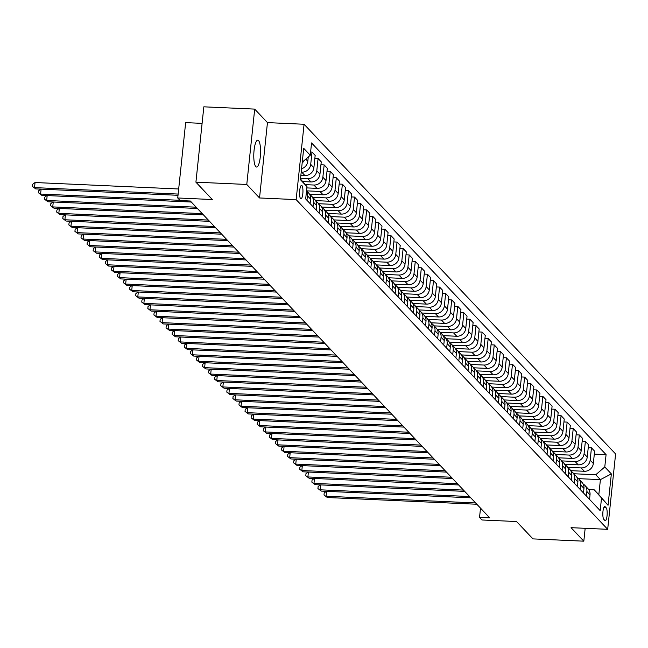 <?xml version="1.0" encoding="UTF-8"?>
<svg xmlns="http://www.w3.org/2000/svg" width="648" height="648" viewBox="0 0 648 648"><rect width="100%" height="100%" fill="white"/><g stroke="black" fill="none" stroke-linecap="round" stroke-linejoin="round"><path stroke-width="0.97" d="M255.806 166.633A13.454 3.345 92.6 0 0 256.567 167.046A13.454 3.345 92.6 0 0 260.423 155.334A13.454 3.345 92.6 0 0 258.544 140.567A13.454 3.345 92.6 0 0 257.783 140.154A13.454 3.345 92.6 0 0 253.927 151.867A13.454 3.345 92.6 0 0 255.806 166.633M300.575 198.636A6.731 1.677 92.6 0 0 300.956 198.839A6.731 1.677 92.6 0 0 302.883 192.983A6.731 1.677 92.6 0 0 301.944 185.603A6.731 1.677 92.6 0 0 301.563 185.393A6.731 1.677 92.6 0 0 299.635 191.249A6.731 1.677 92.6 0 0 300.575 198.636M202.095 123.363L185.652 122.626L177.73 197.98L180.16 200.556L190.334 201.01L489.71 517.865L479.536 517.404L481.966 519.98L516.553 521.535L532.956 538.893L583.816 541.177L585.168 528.314M254.696 109.107L203.837 106.823L195.915 182.177L246.775 184.461L259.532 197.964L296.152 199.608L304.074 124.254L267.454 122.61L254.696 109.107L246.775 184.461M296.152 199.608L607.678 529.319L615.6 453.965L304.074 124.254M606.212 507.854L605.143 506.72A6.521 1.62 92.6 0 0 604.77 506.517A6.521 1.62 92.6 0 0 602.899 512.195A6.521 1.62 92.6 0 0 603.815 519.348L604.884 520.482A6.521 1.62 92.6 0 0 605.256 520.676A6.521 1.62 92.6 0 0 607.119 515.006A6.521 1.62 92.6 0 0 606.212 507.854L603.758 507.74M604.787 466.957L611.348 473.907L608.051 505.27L594.208 489.815L598.825 494.699L600.404 479.625L595.787 474.741L604.787 466.957L606.074 454.637L311.558 142.933L310.271 155.253L302.243 162.194M300.478 179.026L306.974 186.616L305.678 198.936L600.194 510.648L601.49 498.328M306.974 186.616L300.413 179.674L303.709 148.311L310.271 155.253M177.73 197.98L212.317 199.535L195.915 182.177M607.678 529.319L571.058 527.675L583.816 541.177M480.516 508.129L479.536 517.404M578.47 478.645L600.404 479.625L611.348 473.907M594.208 489.815L588.692 489.564M573.869 473.753L595.787 474.741M570.718 470.659L584.326 471.274A8.408 7.922 -43.4 0 0 593.325 463.49L594.621 451.17L591.462 447.825L588.23 447.679M567.794 467.33L581.167 467.929A8.408 7.922 -43.4 0 0 590.166 460.145L591.462 447.825M564.643 464.227L578.251 464.843A8.408 7.922 -43.4 0 0 587.25 457.059L588.546 444.739L585.387 441.393L582.155 441.248M561.719 460.898L575.092 461.498A8.408 7.922 -43.4 0 0 584.091 453.713L585.387 441.393M558.568 457.804L572.176 458.411A8.408 7.922 -43.4 0 0 581.175 450.627L582.471 438.307L579.312 434.962L576.08 434.816M555.644 454.467L569.017 455.066A8.408 7.922 -43.4 0 0 578.016 447.29L579.312 434.962M552.493 451.373L566.101 451.98A8.408 7.922 -43.4 0 0 575.1 444.204L576.396 431.876L573.237 428.539L570.005 428.393M549.569 448.035L562.942 448.635A8.408 7.922 -43.4 0 0 571.941 440.859L573.237 428.539M546.418 444.941L560.026 445.549A8.408 7.922 -43.4 0 0 569.025 437.773L570.321 425.453L567.162 422.107L563.93 421.961M543.494 441.604L556.867 442.211A8.408 7.922 -43.4 0 0 565.866 434.427L567.162 422.107M540.343 438.51L553.951 439.125A8.408 7.922 -43.4 0 0 562.95 431.341L564.246 419.021L561.087 415.676L557.855 415.53M537.419 435.181L550.792 435.78A8.408 7.922 -43.4 0 0 559.791 427.996L561.087 415.676M534.268 432.078L547.876 432.694A8.408 7.922 -43.4 0 0 556.875 424.91L558.171 412.59L555.012 409.244L551.78 409.099M531.344 428.749L544.717 429.349A8.408 7.922 -43.4 0 0 553.716 421.565L555.012 409.244M528.193 425.655L541.801 426.263A8.408 7.922 -43.4 0 0 550.8 418.478L552.096 406.158L548.937 402.813L545.705 402.675M525.269 422.318L538.642 422.917A8.408 7.922 -43.4 0 0 547.641 415.141L548.937 402.813M522.118 419.224L535.726 419.831A8.408 7.922 -43.4 0 0 544.725 412.055L546.021 399.727L542.862 396.39L539.63 396.244M519.194 415.886L532.567 416.494A8.408 7.922 -43.4 0 0 541.566 408.71L542.862 396.39M516.043 412.792L529.651 413.408A8.408 7.922 -43.4 0 0 538.65 405.624L539.946 393.304L536.787 389.958L533.555 389.812M513.119 409.463L526.492 410.062A8.408 7.922 -43.4 0 0 535.491 402.278L536.787 389.958M509.968 406.361L523.576 406.976A8.408 7.922 -43.4 0 0 532.575 399.192L533.871 386.872L530.712 383.527L527.48 383.381M507.044 403.032L520.417 403.631A8.408 7.922 -43.4 0 0 529.416 395.847L530.712 383.527M503.893 399.929L517.501 400.545A8.408 7.922 -43.4 0 0 526.5 392.761L527.796 380.441L524.637 377.096L521.405 376.95M500.969 396.6L514.342 397.2A8.408 7.922 -43.4 0 0 523.341 389.424L524.637 377.096M497.818 393.506L511.426 394.114A8.408 7.922 -43.4 0 0 520.425 386.338L521.721 374.009L518.562 370.672L515.33 370.526M494.894 390.169L508.267 390.768A8.408 7.922 -43.4 0 0 517.266 382.992L518.562 370.672M491.743 387.075L505.351 387.682A8.408 7.922 -43.4 0 0 514.35 379.906L515.646 367.586L512.487 364.241L509.255 364.095M488.819 383.738L502.192 384.345A8.408 7.922 -43.4 0 0 511.191 376.561L512.487 364.241M485.668 380.643L499.276 381.259A8.408 7.922 -43.4 0 0 508.275 373.475L509.571 361.155L506.412 357.809L503.18 357.664M482.744 377.314L496.117 377.914A8.408 7.922 -43.4 0 0 505.116 370.13L506.412 357.809M479.593 374.212L493.201 374.828A8.408 7.922 -43.4 0 0 502.2 367.043L503.496 354.723L500.337 351.378L497.105 351.232M476.669 370.883L490.042 371.482A8.408 7.922 -43.4 0 0 499.041 363.698L500.337 351.378M473.518 367.789L487.126 368.396A8.408 7.922 -43.4 0 0 496.125 360.612L497.421 348.292L494.262 344.947L491.03 344.809M470.594 364.451L483.967 365.051A8.408 7.922 -43.4 0 0 492.966 357.275L494.262 344.947M467.443 361.357L481.051 361.965A8.408 7.922 -43.4 0 0 490.05 354.189L491.346 341.861L488.187 338.523L484.955 338.377M464.519 358.02L477.892 358.627A8.408 7.922 -43.4 0 0 486.891 350.843L488.187 338.523M461.368 354.926L474.976 355.541A8.408 7.922 -43.4 0 0 483.975 347.757L485.271 335.437L482.112 332.092L478.88 331.946M458.444 351.597L471.817 352.196A8.408 7.922 -43.4 0 0 480.816 344.412L482.112 332.092M455.293 348.494L468.901 349.11A8.408 7.922 -43.4 0 0 477.9 341.326L479.196 329.006L476.037 325.661L472.805 325.515M452.369 345.165L465.742 345.765A8.408 7.922 -43.4 0 0 474.741 337.981L476.037 325.661M449.218 342.063L462.826 342.679A8.408 7.922 -43.4 0 0 471.825 334.894L473.121 322.574L469.962 319.229L466.73 319.083M446.294 338.734L459.667 339.333A8.408 7.922 -43.4 0 0 468.666 331.557L469.962 319.229M443.143 335.64L456.751 336.247A8.408 7.922 -43.4 0 0 465.75 328.471L467.046 316.143L463.887 312.806L460.655 312.66M440.219 332.303L453.592 332.902A8.408 7.922 -43.4 0 0 462.591 325.126L463.887 312.806M437.068 329.208L450.676 329.816A8.408 7.922 -43.4 0 0 459.675 322.04L460.971 309.72L457.812 306.374L454.58 306.229M434.144 325.871L447.517 326.479A8.408 7.922 -43.4 0 0 456.516 318.695L457.812 306.374M430.993 322.777L444.601 323.393A8.408 7.922 -43.4 0 0 453.6 315.608L454.896 303.288L451.737 299.943L448.505 299.797M428.069 319.448L441.442 320.047A8.408 7.922 -43.4 0 0 450.441 312.263L451.737 299.943M424.918 316.346L438.526 316.961A8.408 7.922 -43.4 0 0 447.525 309.177L448.821 296.857L445.662 293.512L442.43 293.366M421.994 313.016L435.367 313.616A8.408 7.922 -43.4 0 0 444.366 305.832L445.662 293.512M418.843 309.922L432.451 310.53A8.408 7.922 -43.4 0 0 441.45 302.746L442.746 290.426L439.587 287.08L436.355 286.942M415.919 306.585L429.292 307.184A8.408 7.922 -43.4 0 0 438.291 299.408L439.587 287.08M412.768 303.491L426.376 304.098A8.408 7.922 -43.4 0 0 435.375 296.322L436.671 283.994L433.512 280.657L430.28 280.511M409.844 300.154L423.217 300.761A8.408 7.922 -43.4 0 0 432.216 292.977L433.512 280.657M406.693 297.059L420.301 297.675A8.408 7.922 -43.4 0 0 429.3 289.891L430.596 277.571L427.437 274.226L424.205 274.08M403.769 293.73L417.142 294.33A8.408 7.922 -43.4 0 0 426.141 286.546L427.437 274.226M400.618 290.628L414.226 291.244A8.408 7.922 -43.4 0 0 423.225 283.459L424.521 271.139L421.362 267.794L418.13 267.648M397.694 287.299L411.067 287.898A8.408 7.922 -43.4 0 0 420.066 280.114L421.362 267.794M394.543 284.197L408.151 284.812A8.408 7.922 -43.4 0 0 417.15 277.028L418.446 264.708L415.287 261.363L412.055 261.217M391.619 280.868L404.992 281.467A8.408 7.922 -43.4 0 0 413.991 273.691L415.287 261.363M388.468 277.773L402.076 278.381A8.408 7.922 -43.4 0 0 411.075 270.605L412.371 258.277L409.212 254.939L405.98 254.794M385.544 274.436L398.917 275.036A8.408 7.922 -43.4 0 0 407.916 267.26L409.212 254.939M382.393 271.342L396.001 271.949A8.408 7.922 -43.4 0 0 405 264.173L406.296 251.853L403.137 248.508L399.905 248.362M379.469 268.005L392.842 268.612A8.408 7.922 -43.4 0 0 401.841 260.828L403.137 248.508M376.318 264.911L389.926 265.526A8.408 7.922 -43.4 0 0 398.925 257.742L400.221 245.422L397.062 242.077L393.83 241.931M373.394 261.581L386.767 262.181A8.408 7.922 -43.4 0 0 395.766 254.397L397.062 242.077M370.243 258.479L383.851 259.095A8.408 7.922 -43.4 0 0 392.85 251.311L394.146 238.991L390.987 235.645L387.755 235.499M367.319 255.15L380.692 255.749A8.408 7.922 -43.4 0 0 389.691 247.965L390.987 235.645M364.168 252.056L377.776 252.663A8.408 7.922 -43.4 0 0 386.775 244.879L388.071 232.559L384.912 229.214L381.68 229.076M361.244 248.719L374.617 249.318A8.408 7.922 -43.4 0 0 383.616 241.542L384.912 229.214M358.093 245.624L371.701 246.232A8.408 7.922 -43.4 0 0 380.7 238.456L381.996 226.128L378.837 222.791L375.605 222.645M355.169 242.287L368.542 242.895A8.408 7.922 -43.4 0 0 377.541 235.111L378.837 222.791M352.018 239.193L365.626 239.809A8.408 7.922 -43.4 0 0 374.625 232.025L375.921 219.704L372.762 216.359L369.53 216.213M349.094 235.864L362.467 236.463A8.408 7.922 -43.4 0 0 371.466 228.679L372.762 216.359M345.943 232.762L359.551 233.377A8.408 7.922 -43.4 0 0 368.55 225.593L369.846 213.273L366.687 209.928L363.455 209.782M343.019 229.433L356.392 230.032A8.408 7.922 -43.4 0 0 365.391 222.248L366.687 209.928M339.868 226.33L353.476 226.946A8.408 7.922 -43.4 0 0 362.475 219.162L363.771 206.842L360.612 203.496L357.38 203.351M336.944 223.001L350.317 223.601A8.408 7.922 -43.4 0 0 359.316 215.825L360.612 203.496M333.793 219.907L347.401 220.514A8.408 7.922 -43.4 0 0 356.4 212.738L357.696 200.41L354.537 197.073L351.305 196.927M330.869 216.57L344.242 217.169A8.408 7.922 -43.4 0 0 353.241 209.393L354.537 197.073M327.718 213.476L341.326 214.083A8.408 7.922 -43.4 0 0 350.325 206.307L351.621 193.987L348.462 190.642L345.23 190.496M324.794 210.138L338.167 210.746A8.408 7.922 -43.4 0 0 347.166 202.962L348.462 190.642M321.643 207.044L335.251 207.66A8.408 7.922 -43.4 0 0 344.25 199.876L345.546 187.556L342.387 184.21L339.155 184.064M318.719 203.715L332.092 204.314A8.408 7.922 -43.4 0 0 341.091 196.53L342.387 184.21M315.568 200.613L329.176 201.228A8.408 7.922 -43.4 0 0 338.175 193.444L339.471 181.124L336.312 177.779L333.08 177.633M312.644 197.284L326.017 197.883A8.408 7.922 -43.4 0 0 335.016 190.099L336.312 177.779M309.493 194.189L323.101 194.797A8.408 7.922 -43.4 0 0 332.1 187.013L333.396 174.693L330.237 171.347L327.005 171.21M306.569 190.852L319.942 191.452A8.408 7.922 -43.4 0 0 328.941 183.676L330.237 171.347M306.836 187.912L317.026 188.366A8.408 7.922 -43.4 0 0 326.025 180.59L327.321 168.261L324.162 164.924L320.93 164.778M305.281 184.639L313.867 185.028A8.408 7.922 -43.4 0 0 322.866 177.244L324.162 164.924M302.648 181.562L310.951 181.934A8.408 7.922 -43.4 0 0 319.95 174.158L321.246 161.838L318.087 158.493L314.855 158.347M300.559 178.273L307.792 178.597A8.408 7.922 -43.4 0 0 316.791 170.813L318.087 158.493M300.866 175.325L304.876 175.511A8.408 7.922 -43.4 0 0 313.875 167.727L315.171 155.407L312.012 152.061L310.611 151.997M301.199 172.141L301.717 172.166A8.408 7.922 -43.4 0 0 310.716 164.381L312.012 152.061M589.55 499.381L590.028 494.853A8.408 7.922 -43.4 0 0 588.003 488.714L584.844 485.368A8.408 7.922 -43.4 0 0 583.16 484.04M606.074 454.637L594.305 454.11M586.391 496.044L586.869 491.508A8.408 7.922 -43.4 0 0 584.844 485.368M583.475 492.958L583.953 488.422A8.408 7.922 -43.4 0 0 581.928 482.282L578.769 478.937A8.408 7.922 -43.4 0 0 577.085 477.608M580.316 489.613L580.794 485.085A8.408 7.922 -43.4 0 0 578.769 478.937M577.4 486.526L577.878 481.999A8.408 7.922 -43.4 0 0 575.853 475.851L572.694 472.514A8.408 7.922 -43.4 0 0 571.01 471.177M574.241 483.181L574.719 478.653A8.408 7.922 -43.4 0 0 572.694 472.514M571.325 480.095L571.803 475.567A8.408 7.922 -43.4 0 0 569.778 469.427L566.619 466.082A8.408 7.922 -43.4 0 0 564.935 464.746M568.166 476.75L568.644 472.222A8.408 7.922 -43.4 0 0 566.619 466.082M565.25 473.664L565.728 469.136A8.408 7.922 -43.4 0 0 563.703 462.996L560.544 459.651A8.408 7.922 -43.4 0 0 558.86 458.322M562.091 470.318L562.569 465.791A8.408 7.922 -43.4 0 0 560.544 459.651M559.175 467.232L559.653 462.704A8.408 7.922 -43.4 0 0 557.628 456.565L554.469 453.219A8.408 7.922 -43.4 0 0 552.785 451.891M556.016 463.895L556.494 459.359A8.408 7.922 -43.4 0 0 554.469 453.219M553.1 460.809L553.578 456.273A8.408 7.922 -43.4 0 0 551.553 450.133L548.394 446.788A8.408 7.922 -43.4 0 0 546.71 445.46M549.941 457.464L550.419 452.936A8.408 7.922 -43.4 0 0 548.394 446.788M547.025 454.378L547.503 449.85A8.408 7.922 -43.4 0 0 545.478 443.702L542.319 440.365A8.408 7.922 -43.4 0 0 540.635 439.028M543.866 451.032L544.344 446.504A8.408 7.922 -43.4 0 0 542.319 440.365M540.95 447.946L541.428 443.418A8.408 7.922 -43.4 0 0 539.403 437.279L536.244 433.933A8.408 7.922 -43.4 0 0 534.56 432.597M537.791 444.601L538.269 440.073A8.408 7.922 -43.4 0 0 536.244 433.933M534.875 441.515L535.353 436.987A8.408 7.922 -43.4 0 0 533.328 430.847L530.169 427.502A8.408 7.922 -43.4 0 0 528.485 426.173M531.716 438.178L532.194 433.642A8.408 7.922 -43.4 0 0 530.169 427.502M528.8 435.091L529.278 430.555A8.408 7.922 -43.4 0 0 527.253 424.416L524.094 421.07A8.408 7.922 -43.4 0 0 522.41 419.742M525.641 431.746L526.119 427.218A8.408 7.922 -43.4 0 0 524.094 421.07M522.725 428.66L523.203 424.132A8.408 7.922 -43.4 0 0 521.178 417.984L518.019 414.647A8.408 7.922 -43.4 0 0 516.335 413.311M519.566 425.315L520.044 420.787A8.408 7.922 -43.4 0 0 518.019 414.647M516.65 422.229L517.128 417.701A8.408 7.922 -43.4 0 0 515.103 411.561L511.944 408.216A8.408 7.922 -43.4 0 0 510.26 406.879M513.491 418.883L513.969 414.356A8.408 7.922 -43.4 0 0 511.944 408.216M510.575 415.797L511.053 411.269A8.408 7.922 -43.4 0 0 509.028 405.13L505.869 401.784A8.408 7.922 -43.4 0 0 504.185 400.456M507.416 412.452L507.894 407.924A8.408 7.922 -43.4 0 0 505.869 401.784M504.5 409.366L504.978 404.838A8.408 7.922 -43.4 0 0 502.953 398.698L499.794 395.353A8.408 7.922 -43.4 0 0 498.11 394.024M501.341 406.029L501.819 401.493A8.408 7.922 -43.4 0 0 499.794 395.353M498.425 402.943L498.903 398.407A8.408 7.922 -43.4 0 0 496.878 392.267L493.719 388.921A8.408 7.922 -43.4 0 0 492.035 387.593M495.266 399.597L495.744 395.069A8.408 7.922 -43.4 0 0 493.719 388.921M492.35 396.511L492.828 391.983A8.408 7.922 -43.4 0 0 490.803 385.835L487.644 382.498A8.408 7.922 -43.4 0 0 485.96 381.162M489.191 393.166L489.669 388.638A8.408 7.922 -43.4 0 0 487.644 382.498M486.275 390.08L486.753 385.552A8.408 7.922 -43.4 0 0 484.728 379.412L481.569 376.067A8.408 7.922 -43.4 0 0 479.885 374.73M483.116 386.735L483.594 382.207A8.408 7.922 -43.4 0 0 481.569 376.067M480.2 383.648L480.678 379.121A8.408 7.922 -43.4 0 0 478.653 372.981L475.494 369.635A8.408 7.922 -43.4 0 0 473.81 368.307M477.041 380.311L477.519 375.775A8.408 7.922 -43.4 0 0 475.494 369.635M474.125 377.225L474.603 372.689A8.408 7.922 -43.4 0 0 472.578 366.549L469.419 363.204A8.408 7.922 -43.4 0 0 467.735 361.876M470.966 373.88L471.444 369.352A8.408 7.922 -43.4 0 0 469.419 363.204M468.05 370.794L468.528 366.266A8.408 7.922 -43.4 0 0 466.503 360.118L463.344 356.781A8.408 7.922 -43.4 0 0 461.66 355.444M464.891 367.448L465.369 362.921A8.408 7.922 -43.4 0 0 463.344 356.781M461.975 364.362L462.453 359.834A8.408 7.922 -43.4 0 0 460.428 353.695L457.269 350.349A8.408 7.922 -43.4 0 0 455.585 349.013M458.816 361.017L459.294 356.489A8.408 7.922 -43.4 0 0 457.269 350.349M455.9 357.931L456.378 353.403A8.408 7.922 -43.4 0 0 454.353 347.263L451.194 343.918A8.408 7.922 -43.4 0 0 449.51 342.589M452.741 354.586L453.219 350.058A8.408 7.922 -43.4 0 0 451.194 343.918M449.825 351.5L450.303 346.972A8.408 7.922 -43.4 0 0 448.278 340.832L445.119 337.486A8.408 7.922 -43.4 0 0 443.435 336.158M446.666 348.162L447.144 343.626A8.408 7.922 -43.4 0 0 445.119 337.486M443.75 345.076L444.228 340.54A8.408 7.922 -43.4 0 0 442.203 334.4L439.044 331.055A8.408 7.922 -43.4 0 0 437.36 329.727M440.591 341.731L441.069 337.203A8.408 7.922 -43.4 0 0 439.044 331.055M437.675 338.645L438.153 334.117A8.408 7.922 -43.4 0 0 436.128 327.969L432.969 324.632A8.408 7.922 -43.4 0 0 431.285 323.295M434.516 335.3L434.994 330.772A8.408 7.922 -43.4 0 0 432.969 324.632M431.6 332.213L432.078 327.686A8.408 7.922 -43.4 0 0 430.053 321.546L426.894 318.2A8.408 7.922 -43.4 0 0 425.21 316.864M428.441 328.868L428.919 324.34A8.408 7.922 -43.4 0 0 426.894 318.2M425.525 325.782L426.003 321.254A8.408 7.922 -43.4 0 0 423.978 315.114L420.819 311.769A8.408 7.922 -43.4 0 0 419.135 310.441M422.366 322.445L422.844 317.909A8.408 7.922 -43.4 0 0 420.819 311.769M419.45 319.351L419.928 314.823A8.408 7.922 -43.4 0 0 417.903 308.683L414.744 305.338A8.408 7.922 -43.4 0 0 413.06 304.009M416.291 316.013L416.769 311.486A8.408 7.922 -43.4 0 0 414.744 305.338M413.375 312.927L413.853 308.399A8.408 7.922 -43.4 0 0 411.828 302.252L408.669 298.914A8.408 7.922 -43.4 0 0 406.985 297.578M410.216 309.582L410.694 305.054A8.408 7.922 -43.4 0 0 408.669 298.914M407.3 306.496L407.778 301.968A8.408 7.922 -43.4 0 0 405.753 295.828L402.594 292.483A8.408 7.922 -43.4 0 0 400.91 291.146M404.141 303.151L404.619 298.623A8.408 7.922 -43.4 0 0 402.594 292.483M401.225 300.065L401.703 295.537A8.408 7.922 -43.4 0 0 399.678 289.397L396.519 286.051A8.408 7.922 -43.4 0 0 394.834 284.723M398.066 296.719L398.544 292.191A8.408 7.922 -43.4 0 0 396.519 286.051M395.15 293.633L395.628 289.105A8.408 7.922 -43.4 0 0 393.603 282.965L390.444 279.62A8.408 7.922 -43.4 0 0 388.76 278.292M391.991 290.296L392.469 285.76A8.408 7.922 -43.4 0 0 390.444 279.62M389.075 287.21L389.553 282.674A8.408 7.922 -43.4 0 0 387.528 276.534L384.369 273.189A8.408 7.922 -43.4 0 0 382.685 271.86M385.916 283.865L386.394 279.337A8.408 7.922 -43.4 0 0 384.369 273.189M383 280.778L383.478 276.251A8.408 7.922 -43.4 0 0 381.453 270.103L378.294 266.765A8.408 7.922 -43.4 0 0 376.61 265.429M379.841 277.433L380.319 272.905A8.408 7.922 -43.4 0 0 378.294 266.765M376.925 274.347L377.403 269.819A8.408 7.922 -43.4 0 0 375.378 263.679L372.219 260.334A8.408 7.922 -43.4 0 0 370.535 258.998M373.766 271.002L374.244 266.474A8.408 7.922 -43.4 0 0 372.219 260.334M370.85 267.916L371.328 263.388A8.408 7.922 -43.4 0 0 369.303 257.248L366.144 253.903A8.408 7.922 -43.4 0 0 364.459 252.574M367.691 264.57L368.169 260.042A8.408 7.922 -43.4 0 0 366.144 253.903M364.775 261.484L365.253 256.956A8.408 7.922 -43.4 0 0 363.228 250.816L360.069 247.471A8.408 7.922 -43.4 0 0 358.385 246.143M361.616 258.147L362.094 253.619A8.408 7.922 -43.4 0 0 360.069 247.471M358.7 255.061L359.178 250.533A8.408 7.922 -43.4 0 0 357.153 244.385L353.994 241.048A8.408 7.922 -43.4 0 0 352.31 239.711M355.541 251.716L356.019 247.188A8.408 7.922 -43.4 0 0 353.994 241.048M352.625 248.63L353.103 244.102A8.408 7.922 -43.4 0 0 351.078 237.962L347.919 234.617A8.408 7.922 -43.4 0 0 346.235 233.28M349.466 245.284L349.944 240.756A8.408 7.922 -43.4 0 0 347.919 234.617M346.55 242.198L347.028 237.67A8.408 7.922 -43.4 0 0 345.003 231.53L341.844 228.185A8.408 7.922 -43.4 0 0 340.16 226.857M343.391 238.853L343.869 234.325A8.408 7.922 -43.4 0 0 341.844 228.185M340.475 235.767L340.953 231.239A8.408 7.922 -43.4 0 0 338.928 225.099L335.769 221.754A8.408 7.922 -43.4 0 0 334.084 220.425M337.316 232.43L337.794 227.894A8.408 7.922 -43.4 0 0 335.769 221.754M334.4 229.343L334.878 224.807A8.408 7.922 -43.4 0 0 332.853 218.668L329.694 215.322A8.408 7.922 -43.4 0 0 328.01 213.994M331.241 225.998L331.719 221.47A8.408 7.922 -43.4 0 0 329.694 215.322M328.325 222.912L328.803 218.384A8.408 7.922 -43.4 0 0 326.778 212.236L323.619 208.899A8.408 7.922 -43.4 0 0 321.935 207.562M325.166 219.567L325.644 215.039A8.408 7.922 -43.4 0 0 323.619 208.899M322.25 216.481L322.728 211.953A8.408 7.922 -43.4 0 0 320.703 205.813L317.544 202.468A8.408 7.922 -43.4 0 0 315.86 201.131M319.091 213.135L319.569 208.607A8.408 7.922 -43.4 0 0 317.544 202.468M316.175 210.049L316.653 205.521A8.408 7.922 -43.4 0 0 314.628 199.382L311.469 196.036A8.408 7.922 -43.4 0 0 309.785 194.708M313.016 206.704L313.494 202.176A8.408 7.922 -43.4 0 0 311.469 196.036M310.1 203.618L310.578 199.09A8.408 7.922 -43.4 0 0 308.553 192.95L306.528 190.812M301.555 168.739A8.408 7.922 -43.4 0 0 307.8 161.295L308.246 156.994M306.941 200.281L307.419 195.753A8.408 7.922 -43.4 0 0 306.496 191.12M302.146 163.142A8.408 7.922 -43.4 0 0 303.782 160.858M598.825 494.699L608.051 505.27M259.532 197.964L267.454 122.61M326.632 491.338L326.122 496.238L475.624 502.953M327.337 497.526L324 494.975L327.337 497.526L476.839 504.241M324 494.975L324.211 492.942L326.414 491.322M320.558 484.906L320.047 489.807L469.549 496.522M321.262 491.095L317.925 488.543L321.262 491.095L470.764 497.81M317.925 488.543L318.136 486.51L320.339 484.898M314.483 478.475L313.972 483.376L463.474 490.099M315.187 484.664L311.85 482.12L315.187 484.664L464.689 491.378M311.85 482.12L312.061 480.079L314.264 478.467M308.408 472.044L307.897 476.952L457.399 483.667M309.112 478.232L305.775 475.689L309.112 478.232L458.614 484.955M305.775 475.689L305.986 473.648L308.189 472.036M302.333 465.62L301.822 470.521L451.324 477.236M303.037 471.801L299.7 469.257L303.037 471.801L452.539 478.524M299.7 469.257L299.911 467.224L302.114 465.604M296.257 459.189L295.747 464.09L445.249 470.804M296.962 465.377L293.625 462.826L296.962 465.377L446.464 472.092M293.625 462.826L293.836 460.793L296.039 459.181M290.183 452.758L289.672 457.658L439.174 464.381M290.887 458.946L287.55 456.403L290.887 458.946L440.389 465.661M287.55 456.403L287.761 454.361L289.964 452.75M284.108 446.326L283.597 451.227L433.099 457.95M284.812 452.515L281.475 449.971L284.812 452.515L434.314 459.238M281.475 449.971L281.686 447.93L283.889 446.318M278.033 439.895L277.522 444.803L427.024 451.518M278.737 446.083L275.4 443.54L278.737 446.083L428.239 452.806M275.4 443.54L275.611 441.507L277.814 439.887M271.958 433.471L271.447 438.372L420.949 445.087M272.662 439.66L269.325 437.108L272.662 439.66L422.164 446.375M269.325 437.108L269.536 435.075L271.739 433.455M265.882 427.04L265.372 431.941L414.874 438.656M266.587 433.229L263.25 430.677L266.587 433.229L416.089 439.943M263.25 430.677L263.461 428.644L265.664 427.032M259.808 420.609L259.297 425.509L408.799 432.232M260.512 426.797L257.175 424.254L260.512 426.797L410.014 433.512M257.175 424.254L257.386 422.213L259.589 420.601M253.733 414.177L253.222 419.086L402.724 425.801M254.437 420.366L251.1 417.822L254.437 420.366L403.939 427.089M251.1 417.822L251.311 415.781L253.514 414.169M247.658 407.754L247.147 412.655L396.649 419.369M248.362 413.934L245.025 411.391L248.362 413.934L397.864 420.657M245.025 411.391L245.236 409.358L247.439 407.738M241.583 401.323L241.072 406.223L390.574 412.938M242.287 407.511L238.95 404.959L242.287 407.511L391.789 414.226M238.95 404.959L239.161 402.926L241.364 401.306M235.508 394.891L234.997 399.792L384.499 406.515M236.212 401.08L232.875 398.536L236.212 401.08L385.714 407.795M232.875 398.536L233.086 396.495L235.289 394.883M229.433 388.46L228.922 393.36L378.424 400.083M230.137 394.648L226.8 392.105L230.137 394.648L379.639 401.371M226.8 392.105L227.011 390.064L229.214 388.452M223.358 382.028L222.847 386.937L372.349 393.652M224.062 388.217L220.725 385.673L224.062 388.217L373.564 394.94M220.725 385.673L220.936 383.64L223.139 382.02M217.283 375.605L216.772 380.506L366.274 387.221M217.987 381.794L214.65 379.242L217.987 381.794L367.489 388.508M214.65 379.242L214.861 377.209L217.064 375.589M211.208 369.174L210.697 374.074L360.199 380.789M211.912 375.362L208.575 372.811L211.912 375.362L361.414 382.077M208.575 372.811L208.786 370.778L210.989 369.166M205.133 362.742L204.622 367.643L354.124 374.366M205.837 368.931L202.5 366.387L205.837 368.931L355.339 375.646M202.5 366.387L202.711 364.346L204.914 362.734M199.058 356.311L198.547 361.211L348.049 367.934M199.762 362.499L196.425 359.956L199.762 362.499L349.264 369.222M196.425 359.956L196.636 357.915L198.839 356.303M192.983 349.888L192.472 354.788L341.974 361.503M193.687 356.068L190.35 353.524L193.687 356.068L343.189 362.791M190.35 353.524L190.561 351.491L192.764 349.871M186.907 343.456L186.397 348.357L335.899 355.072M187.612 349.645L184.275 347.093L187.612 349.645L337.114 356.36M184.275 347.093L184.486 345.06L186.689 343.44M180.833 337.025L180.322 341.925L329.824 348.648M181.537 343.213L178.2 340.67L181.537 343.213L331.039 349.928M178.2 340.67L178.411 338.629L180.614 337.017M174.758 330.593L174.247 335.494L323.749 342.217M175.462 336.782L172.125 334.238L175.462 336.782L324.964 343.505M172.125 334.238L172.336 332.197L174.539 330.585M168.683 324.162L168.172 329.071L317.674 335.786M169.387 330.35L166.05 327.807L169.387 330.35L318.889 337.073M166.05 327.807L166.261 325.774L168.464 324.154M162.608 317.739L162.097 322.639L311.599 329.354M163.312 323.927L159.975 321.376L163.312 323.927L312.814 330.642M159.975 321.376L160.186 319.343L162.389 317.723M156.532 311.307L156.022 316.208L305.524 322.923M157.237 317.496L153.9 314.944L157.237 317.496L306.739 324.211M153.9 314.944L154.111 312.911L156.314 311.299M150.458 304.876L149.947 309.776L299.449 316.499M151.162 311.064L147.825 308.521L151.162 311.064L300.664 317.779M147.825 308.521L148.036 306.48L150.239 304.868M144.383 298.445L143.872 303.345L293.374 310.068M145.087 304.633L141.75 302.089L145.087 304.633L294.589 311.356M141.75 302.089L141.961 300.048L144.164 298.436M138.308 292.013L137.797 296.922L287.299 303.637M139.012 298.202L135.675 295.658L139.012 298.202L288.514 304.925M135.675 295.658L135.886 293.625L138.089 292.005M132.233 285.59L131.722 290.49L281.224 297.205M132.937 291.778L129.6 289.227L132.937 291.778L282.439 298.493M129.6 289.227L129.811 287.194L132.014 285.574M126.158 279.158L125.647 284.059L275.149 290.782M126.862 285.347L123.525 282.803L126.862 285.347L276.364 292.062M123.525 282.803L123.736 280.762L125.939 279.15M120.083 272.727L119.572 277.627L269.074 284.351M120.787 278.915L117.45 276.372L120.787 278.915L270.289 285.638M117.45 276.372L117.661 274.331L119.864 272.719M114.008 266.296L113.497 271.204L262.999 277.919M114.712 272.484L111.375 269.941L114.712 272.484L264.214 279.207M111.375 269.941L111.586 267.908L113.789 266.288M107.933 259.872L107.422 264.773L256.924 271.488M108.637 266.061L105.3 263.509L108.637 266.061L258.139 272.776M105.3 263.509L105.511 261.476L107.714 259.856M101.858 253.441L101.347 258.341L250.849 265.056M102.562 259.629L99.225 257.078L102.562 259.629L252.064 266.344M99.225 257.078L99.436 255.045L101.639 253.433M95.783 247.01L95.272 251.91L244.774 258.633M96.487 253.198L93.15 250.655L96.487 253.198L245.989 259.913M93.15 250.655L93.361 248.613L95.564 247.001M89.708 240.578L89.197 245.479L238.699 252.202M90.412 246.767L87.075 244.223L90.412 246.767L239.914 253.49M87.075 244.223L87.286 242.182L89.489 240.57M83.633 234.147L83.122 239.055L232.624 245.77M84.337 240.335L81 237.792L84.337 240.335L233.839 247.058M81 237.792L81.211 235.759L83.414 234.139M77.558 227.723L77.047 232.624L226.549 239.339M78.262 233.912L74.925 231.36L78.262 233.912L227.764 240.627M74.925 231.36L75.136 229.327L77.339 227.707M71.483 221.292L70.972 226.193L220.474 232.916M72.187 227.48L68.85 224.929L72.187 227.48L221.689 234.195M68.85 224.929L69.061 222.896L71.264 221.284M65.407 214.861L64.897 219.761L214.399 226.484M66.112 221.049L62.775 218.506L66.112 221.049L215.614 227.772M62.775 218.506L62.986 216.464L65.189 214.853M59.333 208.429L58.822 213.338L208.324 220.053M60.037 214.618L56.7 212.074L60.037 214.618L209.539 221.341M56.7 212.074L56.911 210.033L59.114 208.421M53.258 202.006L52.747 206.906L202.249 213.621M53.962 208.194L50.625 205.643L53.962 208.194L203.464 214.909M50.625 205.643L50.836 203.61L53.039 201.99M47.183 195.575L46.672 200.475L196.174 207.19M47.887 201.763L44.55 199.211L47.887 201.763L197.389 208.478M44.55 199.211L44.761 197.178L46.964 195.566M41.108 189.143L40.597 194.044L179.925 200.305M41.812 195.332L38.475 192.788L41.812 195.332L191.314 202.046M38.475 192.788L38.686 190.747L40.889 189.135M178.678 188.981L35.057 182.525L34.522 187.612L178.143 194.068M35.737 188.9L32.4 186.357L35.737 188.9L178.014 195.299M32.4 186.357L32.611 184.316L35.057 182.525M581.167 467.929L584.326 471.274M575.092 461.498L578.251 464.843M569.017 455.066L572.176 458.411M562.942 448.635L566.101 451.98M556.867 442.211L560.026 445.549M550.792 435.78L553.951 439.125M544.717 429.349L547.876 432.694M538.642 422.917L541.801 426.263M532.567 416.494L535.726 419.831M526.492 410.062L529.651 413.408M520.417 403.631L523.576 406.976M514.342 397.2L517.501 400.545M508.267 390.768L511.426 394.114M502.192 384.345L505.351 387.682M496.117 377.914L499.276 381.259M490.042 371.482L493.201 374.828M483.967 365.051L487.126 368.396M477.892 358.627L481.051 361.965M471.817 352.196L474.976 355.541M465.742 345.765L468.901 349.11M459.667 339.333L462.826 342.679M453.592 332.902L456.751 336.247M447.517 326.479L450.676 329.816M441.442 320.047L444.601 323.393M435.367 313.616L438.526 316.961M429.292 307.184L432.451 310.53M423.217 300.761L426.376 304.098M417.142 294.33L420.301 297.675M411.067 287.898L414.226 291.244M404.992 281.467L408.151 284.812M398.917 275.036L402.076 278.381M392.842 268.612L396.001 271.949M386.767 262.181L389.926 265.526M380.692 255.749L383.851 259.095M374.617 249.318L377.776 252.663M368.542 242.895L371.701 246.232M362.467 236.463L365.626 239.809M356.392 230.032L359.551 233.377M350.317 223.601L353.476 226.946M344.242 217.169L347.401 220.514M338.167 210.746L341.326 214.083M332.092 204.314L335.251 207.66M326.017 197.883L329.176 201.228M319.942 191.452L323.101 194.797M313.867 185.028L317.026 188.366M307.792 178.597L310.951 181.934M301.717 172.166L304.876 175.511M590.166 460.145L593.325 463.49M586.869 491.508L590.028 494.853M580.794 485.085L583.953 488.422M584.091 453.713L587.25 457.059M574.719 478.653L577.878 481.999M578.016 447.29L581.175 450.627M568.644 472.222L571.803 475.567M571.941 440.859L575.1 444.204M562.569 465.791L565.728 469.136M565.866 434.427L569.025 437.773M556.494 459.359L559.653 462.704M559.791 427.996L562.95 431.341M550.419 452.936L553.578 456.273M553.716 421.565L556.875 424.91M544.344 446.504L547.503 449.85M547.641 415.141L550.8 418.478M538.269 440.073L541.428 443.418M541.566 408.71L544.725 412.055M532.194 433.642L535.353 436.987M535.491 402.278L538.65 405.624M526.119 427.218L529.278 430.555M529.416 395.847L532.575 399.192M520.044 420.787L523.203 424.132M523.341 389.424L526.5 392.761M513.969 414.356L517.128 417.701M517.266 382.992L520.425 386.338M507.894 407.924L511.053 411.269M511.191 376.561L514.35 379.906M501.819 401.493L504.978 404.838M505.116 370.13L508.275 373.475M495.744 395.069L498.903 398.407M499.041 363.698L502.2 367.043M489.669 388.638L492.828 391.983M492.966 357.275L496.125 360.612M483.594 382.207L486.753 385.552M486.891 350.843L490.05 354.189M477.519 375.775L480.678 379.121M480.816 344.412L483.975 347.757M471.444 369.352L474.603 372.689M474.741 337.981L477.9 341.326M465.369 362.921L468.528 366.266M468.666 331.557L471.825 334.894M459.294 356.489L462.453 359.834M462.591 325.126L465.75 328.471M453.219 350.058L456.378 353.403M456.516 318.695L459.675 322.04M447.144 343.626L450.303 346.972M450.441 312.263L453.6 315.608M441.069 337.203L444.228 340.54M444.366 305.832L447.525 309.177M434.994 330.772L438.153 334.117M438.291 299.408L441.45 302.746M428.919 324.34L432.078 327.686M432.216 292.977L435.375 296.322M422.844 317.909L426.003 321.254M426.141 286.546L429.3 289.891M416.769 311.486L419.928 314.823M420.066 280.114L423.225 283.459M410.694 305.054L413.853 308.399M413.991 273.691L417.15 277.028M404.619 298.623L407.778 301.968M407.916 267.26L411.075 270.605M398.544 292.191L401.703 295.537M401.841 260.828L405 264.173M392.469 285.76L395.628 289.105M395.766 254.397L398.925 257.742M386.394 279.337L389.553 282.674M389.691 247.965L392.85 251.311M380.319 272.905L383.478 276.251M383.616 241.542L386.775 244.879M374.244 266.474L377.403 269.819M377.541 235.111L380.7 238.456M368.169 260.042L371.328 263.388M371.466 228.679L374.625 232.025M362.094 253.619L365.253 256.956M365.391 222.248L368.55 225.593M356.019 247.188L359.178 250.533M359.316 215.825L362.475 219.162M349.944 240.756L353.103 244.102M353.241 209.393L356.4 212.738M343.869 234.325L347.028 237.67M347.166 202.962L350.325 206.307M337.794 227.894L340.953 231.239M341.091 196.53L344.25 199.876M331.719 221.47L334.878 224.807M335.016 190.099L338.175 193.444M325.644 215.039L328.803 218.384M328.941 183.676L332.1 187.013M319.569 208.607L322.728 211.953M322.866 177.244L326.025 180.59M313.494 202.176L316.653 205.521M316.791 170.813L319.95 174.158M307.419 195.753L310.578 199.09M310.716 164.381L313.875 167.727M305.767 159.149L307.8 161.295M604.382 506.687L605.143 506.72"/></g></svg>

